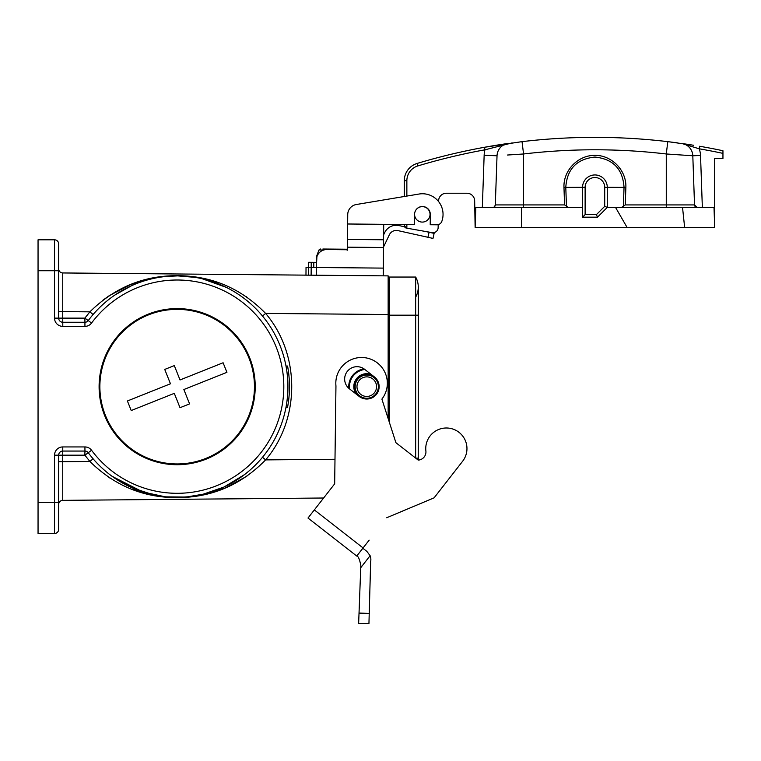 <?xml version="1.0" encoding="UTF-8"?>
<svg xmlns="http://www.w3.org/2000/svg" width="761" height="761" viewBox="0 0 761 761"><rect width="100%" height="100%" fill="white"/><g stroke="black" fill="none" stroke-linecap="round" stroke-linejoin="round"><path stroke-width="1.14" d="M438.184 224.647L438.136 227.644A5.156 5.156 0 0 1 432.086 232.628L406.412 228.1A2.578 2.578 0 0 1 404.614 226.826L398.659 225.494A12.88 12.88 0 0 0 384.685 232.619L383.62 234.845M404.281 224.505L404.281 225.57L406.412 228.1M475.13 227.501L475.825 207.401L521.494 207.401L521.494 227.501L475.13 227.501L474.664 200.828A7.724 7.724 0 0 0 466.931 193.237L446.327 193.237A7.724 7.724 0 0 0 438.602 200.828L438.593 201.551M512.201 142.887L484.947 149.812L484.481 147.273L522.036 141.641C570.626 135.924 619.207 135.924 667.797 141.641L693.661 145.265M691.806 144.971L681.751 143.458A12.88 12.88 0 0 1 692.805 155.767L694.527 204.918L697.105 207.401A2.578 2.578 0 0 1 694.527 204.918A2.578 2.578 0 0 0 695.212 206.583M677.651 142.897L667.797 141.641C619.207 135.924 570.626 135.924 522.036 141.641L523.558 153.979L507.501 155.025M494.621 206.573L495.306 204.918L497.028 155.767A12.88 12.88 0 0 1 508.091 143.458L497.951 144.98M597.49 217.189L596.424 214.612L604.71 206.336L607.278 207.401L597.49 217.189L582.555 217.189L582.555 187.311A12.366 12.366 0 0 1 594.921 174.944A12.366 12.366 0 0 1 607.278 187.311L607.278 207.401L615.525 207.401L627.131 227.501L684.643 227.501L682.531 207.401L615.525 207.401M521.494 207.401L582.555 207.401M682.531 207.401L714.008 207.401L714.703 227.501L684.643 227.501M521.494 227.501L627.131 227.501M347.729 214.583L347.644 223.991L347.729 214.583A10.302 10.302 0 0 1 356.338 204.509L404.281 196.5L404.281 180.718A18.036 18.036 0 0 1 417.133 163.444A618.274 618.274 0 0 1 508.082 143.458A618.274 618.274 0 0 0 484.481 147.273A618.274 618.274 0 0 1 508.082 143.458A618.274 618.274 0 0 0 417.133 163.444L417.875 165.917A615.697 615.697 0 0 1 484.947 149.812A25.76 25.76 0 0 0 484.148 155.311L497.028 155.767A12.88 12.88 0 0 1 508.091 143.458M681.742 143.458L699.169 148.795L699.606 146.255A618.274 618.274 0 0 1 722.95 150.735L722.95 153.37A615.697 615.697 0 0 0 699.169 148.795A20.614 20.614 0 0 1 700.529 155.491L692.805 155.767L666.275 153.979C618.703 148.385 571.13 148.385 523.558 153.979L523.558 204.918L564.576 204.918L568.22 207.401M722.95 153.37L722.95 158.459L714.703 158.459L714.703 227.501M667.797 141.641L666.275 153.979L666.275 204.918L694.527 204.918M503.249 145.18L505.095 144.257M504.258 144.628L507.473 143.563M621.613 207.401L625.257 204.918L666.275 204.918L666.275 207.401M623.364 206.716L624.039 187.311C622.812 169.028 613.1 158.944 594.893 157.061C576.714 158.973 567.012 169.047 565.794 187.311L566.469 206.716M604.71 206.336L604.71 187.311A9.788 9.788 0 0 0 594.921 177.522A9.788 9.788 0 0 0 585.123 187.311L585.123 214.612L582.555 217.189M492.728 207.401A2.578 2.578 0 0 0 495.306 204.918L523.558 204.918L523.558 207.401M429.29 217.675A7.724 7.724 0 0 1 415.953 218.749A7.724 7.724 0 0 1 421.689 206.659A7.724 7.724 0 0 1 429.29 217.675M383.506 247.04L389.328 234.835A7.724 7.724 0 0 1 397.718 230.564L427.958 237.289L429.08 232.267L425.494 231.468M429.08 232.267L434.112 233.389L432.99 238.412L434.112 233.389M316.386 262.355L313.808 262.336L313.77 267.482L383.316 268.11L383.249 275.834M388.148 418.56L388.148 275.882L62.744 272.952L305.97 275.14L306.036 267.415L305.97 275.14L306.036 267.415L308.614 267.434L308.662 262.288L313.808 262.336M432.99 238.412L427.958 237.289M38.05 270.726L38.05 239.81L54.535 239.81A4.119 4.119 0 0 1 58.664 243.939L58.664 318.127L54.535 318.127L54.535 270.726L38.05 270.726L38.05 502.583L54.535 502.583L54.535 455.183L58.664 455.183L58.664 529.371A4.119 4.119 0 0 1 54.535 533.49L38.05 533.49L38.05 502.583M255.22 386.655A78.06 78.06 0 0 0 177.161 308.595A78.06 78.06 0 0 0 99.101 386.655A78.06 78.06 0 0 0 177.161 464.714A78.06 78.06 0 0 0 255.22 386.655M111.41 475.796L131.824 487.725L153.665 494.907L165.299 496.79L177.741 497.428L190.279 496.648L202.046 494.593L224.057 487.011L244.443 474.655M286.003 366.041C288.533 379.787 288.533 393.523 286.003 407.259L287.572 407.259C290.074 393.523 290.074 379.787 287.572 366.041L286.003 366.041M114.844 295.068L131.71 285.632M165.299 276.519L177.741 275.882L195.339 277.385M202.274 278.764L226.274 287.363M58.664 243.939A4.119 4.119 0 0 0 54.535 239.81L54.535 270.726L58.664 270.726L58.664 256.305M323.615 498.008L62.744 500.358L323.615 498.008L320.41 502.127M58.664 517.004L58.664 502.583L54.535 502.583L54.535 533.49A4.119 4.119 0 0 0 58.664 529.371M108.652 477.242L109.698 477.937M131.387 489.085L152.761 495.278L165.289 497.066M176.971 497.608L178.93 497.599M189.822 496.962L202.93 494.926L225.18 488.039L246.802 476.253M62.744 272.952A4.119 4.119 0 0 1 58.664 268.833A4.119 4.119 0 0 0 62.744 272.952L62.716 318.127L84.871 318.127L88.247 320.59A110.773 110.773 0 0 1 251.577 304.6A110.773 110.773 0 0 1 251.577 468.709A110.773 110.773 0 0 1 88.247 452.719A4.119 4.119 0 0 0 84.937 451.054L84.871 455.183L62.716 455.183L62.744 500.358A4.119 4.119 0 0 0 58.664 504.476A4.119 4.119 0 0 1 62.744 500.358M58.664 318.127A4.119 4.119 0 0 0 62.783 322.255A4.119 4.119 0 0 1 58.664 318.127L62.716 318.127L62.783 322.255L84.937 322.255L84.871 318.127L89.893 311.839C114.702 287.449 143.981 275.396 177.732 275.701C211.872 275.853 241.161 288.429 265.618 313.418C300.424 354.226 300.424 419.073 265.618 459.891C241.17 484.881 211.872 497.447 177.703 497.608C143.981 497.913 114.711 485.86 89.893 461.47L93.089 458.788M246.802 297.056L246.155 296.619M203.187 278.431L190.707 276.443L178.93 275.71M176.904 275.701L164.795 276.281L153.18 277.955L130.588 284.538L109.261 295.658L102.383 300.576M58.664 461.718L89.893 461.47L84.871 455.183L88.247 452.719A4.119 4.119 0 0 0 84.937 451.054L62.783 451.054A4.119 4.119 0 0 0 58.664 455.183L62.716 455.183L62.783 446.935A8.247 8.247 0 0 0 54.535 455.183M58.664 311.591L89.893 311.839L93.089 314.521M88.247 452.719A110.773 110.773 0 0 0 251.577 468.709A110.773 110.773 0 0 0 251.577 304.6A110.773 110.773 0 0 0 88.247 320.59A4.119 4.119 0 0 1 84.937 322.255L84.937 326.374A8.247 8.247 0 0 0 91.558 323.045A106.654 106.654 0 0 1 248.809 307.653A106.654 106.654 0 0 1 248.809 465.656A106.654 106.654 0 0 1 91.558 450.265A8.247 8.247 0 0 0 84.937 446.935L84.937 451.054A4.119 4.119 0 0 1 88.247 452.719L91.558 450.265M388.148 314.521L265.618 313.418L262.516 316.043M334.992 459.264L265.618 459.891L262.516 457.266M388.148 282.445L389.432 282.445M242.445 476.148L224.505 486.802M289.199 394.483L289.209 394.483A112.324 112.324 0 0 1 289.066 396.262L288.904 398.032A112.324 112.324 0 0 1 288.638 400.381M289.475 385.456L289.475 385.456A112.324 112.324 0 0 1 289.475 386.921L289.475 386.921A112.324 112.324 0 0 1 289.418 390.241L289.418 390.241M289.275 379.939L289.275 379.939A112.324 112.324 0 0 1 289.37 381.794L289.427 383.106A112.324 112.324 0 0 1 289.475 385.38L289.475 385.38M287.61 366.25L287.61 366.25A112.324 112.324 0 0 1 287.934 368.105L287.934 368.105A112.324 112.324 0 0 1 288.267 370.169L288.267 370.169A112.324 112.324 0 0 1 288.524 372.024L288.524 372.024M289.475 387.083L289.475 386.074M285.955 407.506L287.525 407.506L288.153 403.872M288.609 372.681A112.324 112.324 0 0 1 288.828 374.536L288.866 374.907A112.324 112.324 0 0 1 289.066 377.047L289.104 377.418A112.324 112.324 0 0 1 289.237 379.273L289.237 379.273M289.294 393.085L289.294 393.085A112.324 112.324 0 0 0 289.389 391.23L289.389 391.23M287.61 407.059L287.62 407.021C288.619 400.923 289.218 396.928 287.61 407.059M389.432 422.564L389.432 277.042L415.668 277.042A20.614 20.614 0 0 1 415.668 297.132A20.614 20.614 0 0 0 415.668 277.042A20.614 20.614 0 0 1 418.284 287.087A20.614 20.614 0 0 0 415.668 277.042L415.668 315.168L418.284 315.168L418.284 287.087M415.668 458.103L415.668 315.168L389.432 315.168M356.976 386.655A9.788 9.788 0 0 0 371.663 395.13A9.788 9.788 0 0 0 371.663 378.179A9.788 9.788 0 0 0 356.976 386.655M354.398 386.655A12.366 12.366 0 0 0 372.947 397.366A12.366 12.366 0 0 0 372.947 375.944A12.366 12.366 0 0 0 354.398 386.655M348.728 386.655A18.036 18.036 0 0 0 348.804 388.3A18.036 18.036 0 0 1 363.977 368.838A18.036 18.036 0 0 0 348.728 386.655M308.547 275.168L308.614 267.434L316.338 267.511L316.909 256.695M414.583 214.554L414.498 224.59L383.715 224.314L383.316 268.11M316.414 259.777A10.302 10.302 0 0 1 326.811 249.57L347.416 249.751L347.644 223.991L414.498 224.59M316.272 275.235L316.338 267.511M311.239 262.307L311.116 275.187M356.338 204.509L419.045 194.036A20.614 20.614 0 0 1 441.808 221.403A5.156 5.156 0 0 1 436.928 224.799L430.212 224.733L430.298 214.431A7.857 7.857 0 0 0 414.85 212.348M383.573 239.772L347.511 239.449M383.715 224.314L383.639 232.048M340.433 249.17L343.601 249.199L343.411 249.713M334.545 249.123L329.608 249.075M343.373 249.713L342.545 249.189L322.892 249.018M343.601 249.199L346.188 249.228L347.225 250.255M346.188 249.228L347.425 249.237M180.015 407.706L174.288 393.351L131.225 410.54L127.401 400.971L170.464 383.782L164.737 369.427L174.307 365.603L180.034 379.958L223.097 362.759L226.921 372.329L183.858 389.527L189.584 403.882L180.015 407.706M105.389 415.316A77.28 77.28 0 0 1 188.224 310.165A77.28 77.28 0 0 1 237.87 434.483A77.28 77.28 0 0 1 105.389 415.316M358.64 623.392L359.03 613.09L358.64 623.392L368.942 623.668L370.664 561.589A10.302 10.302 0 0 0 370.112 555.692L366.897 551.43L362.835 548.262M356.757 556.063L363.092 547.93L314.331 509.918L307.996 518.051L356.757 556.063C358.212 556.091 359.563 559.192 360.828 565.356L359.03 613.09L369.275 613.366M363.092 547.93L369.171 540.139M434.103 497.846L462.612 461.271L434.103 497.846L386.598 517.784M425.884 450.959A8.228 8.228 0 0 1 418.284 460.11A8.228 8.228 0 0 0 425.884 450.959A20.614 20.614 0 0 1 451.92 428.757A20.614 20.614 0 0 1 462.612 461.271M314.331 509.918L334.669 483.844L335.953 385.951A25.76 25.76 0 0 1 368.657 358.488A25.76 25.76 0 0 1 381.889 399.097L395.91 442.693L418.255 460.11L418.284 315.168M366.897 551.43L370.112 555.692L360.733 567.716M359.163 396.405L349.413 388.804A12.366 12.366 0 0 1 347.263 371.454A12.366 12.366 0 0 1 364.614 369.304L374.364 376.904M482.331 207.401L484.148 155.311M417.133 163.444A18.036 18.036 0 0 0 404.281 180.718L406.859 180.718A15.458 15.458 0 0 1 417.875 165.917M406.859 180.718L406.859 196.072M406.859 224.524L406.859 228.186M699.606 146.255A618.274 618.274 0 0 1 722.95 150.735M564.576 204.918L563.968 187.396L582.555 187.311A12.366 12.366 0 0 1 594.921 174.944A12.366 12.366 0 0 1 607.278 187.311L625.865 187.396L625.257 204.918M563.968 187.396C563.235 170.435 577.951 155.187 594.921 155.33C611.882 155.187 626.598 170.435 625.865 187.396M700.529 155.491L702.346 207.401M585.123 214.612L596.424 214.612M585.123 187.311L582.555 187.311M604.71 187.311L607.278 187.311M62.783 446.935L84.937 446.935M54.535 318.127A8.247 8.247 0 0 0 62.783 326.374L84.937 326.374M62.783 322.255L62.783 326.374M91.558 323.045L88.247 320.59A4.119 4.119 0 0 1 84.937 322.255M388.148 314.911L389.432 314.911M415.725 458.141L418.284 458.141M355.149 386.655A11.615 11.615 0 0 0 372.567 396.709A11.615 11.615 0 0 0 372.567 376.6A11.615 11.615 0 0 0 355.149 386.655M371.282 374.498A12.966 12.966 0 0 0 356.081 393.998M364.852 369.485A17.275 17.275 0 0 0 349.641 388.985M383.506 247.496L347.435 247.173M323.625 250.036L318.945 249.998L320.4 248.99M202.046 278.716L222.925 285.775M223.763 487.145L205.004 493.87L186.169 497.057L165.888 496.857M165.08 496.771L142.925 492.006L112.181 476.367M153.665 494.907L133.394 488.419M222.925 487.535L202.046 494.593M318.945 249.998L316.443 256.685"/></g></svg>
